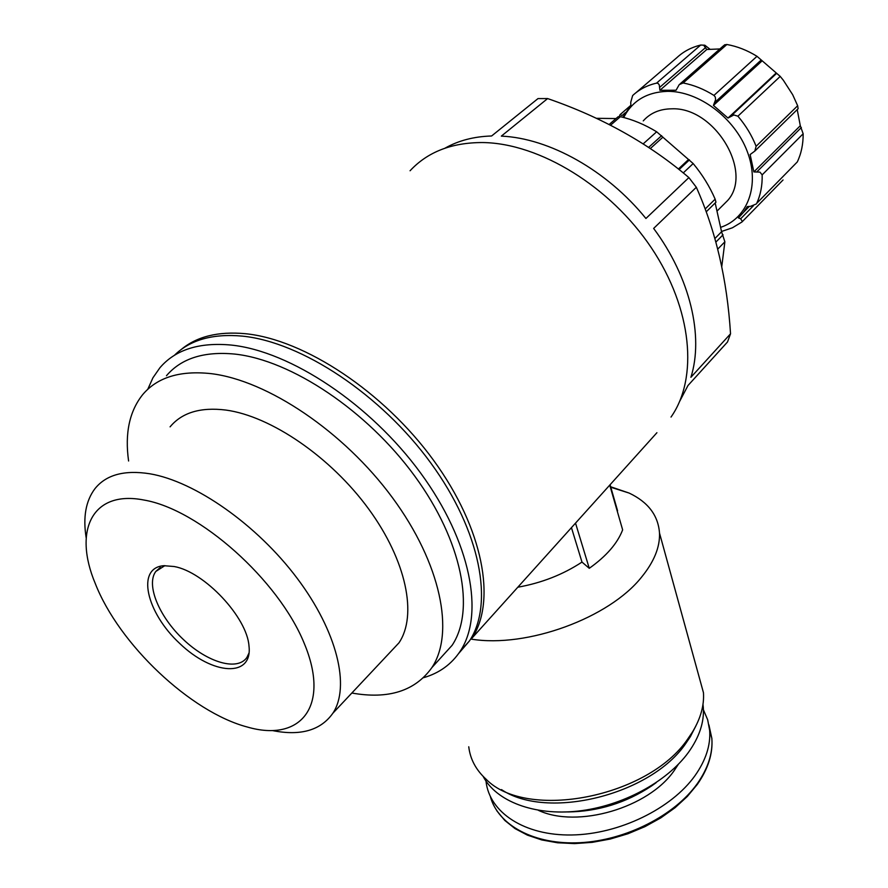 <?xml version="1.0" encoding="UTF-8"?>
<svg xmlns="http://www.w3.org/2000/svg" width="888" height="888" viewBox="0 0 888 888"><rect width="100%" height="100%" fill="white"/><g stroke="black" fill="none" stroke-linecap="round" stroke-linejoin="round"><path stroke-width="1.33" d="M656.92 432.711L471.983 638.128C496.581 601.331 483.438 528.771 433.622 460.384C383.971 391.997 304.506 339.449 245.332 333.699C218.193 331.213 196.803 336.485 181.174 349.539M671.017 417.06C698.356 378.31 692.462 309.102 651.392 247.852C610.467 186.591 539.582 143.168 482.606 142.546C451.748 142.524 427.572 151.937 410.067 170.762M609.745 485.103L622.643 529.859C617.482 543.367 606.349 556.188 589.266 568.309L575.524 523.121M589.266 568.309L581.984 562.082L571.45 527.65M798.123 108.725L797.657 105.739L792.695 94.739L783.349 80.253L780.219 76.401L756.998 56.31C747.252 50.283 737.218 46.343 726.884 44.5L724.564 44.822M622.91 117.294L630.846 105.25L630.735 102.287L632.645 95.549C639.238 89.422 647.197 85.281 656.543 83.139L658.041 83.361L659.285 84.948L659.895 90.299L676.068 90.243L679.231 84.615L683.138 82.973C693.661 84.993 703.94 89.144 713.941 95.416L715.262 96.97L715.617 99.623L713.419 105.417L727.994 118.049L733.865 114.963L737.906 116.195C745.787 125.452 751.859 135.487 756.121 146.298L754.789 151.115L750.138 154.545L753.857 171.906L759.95 172.128L762.159 174.869C762.426 185.381 760.594 194.894 756.676 203.385L797.302 161.927C801.298 153.502 803.24 144.111 803.152 133.766L800.299 125.73L797.224 109.59M659.895 90.299L706.804 49.495L704.095 45.865L704.839 45.221L700.699 45.033C691.475 47.275 683.56 51.449 676.956 57.576L635.841 92.818M706.804 49.495L719.868 48.951M704.839 45.221L709.834 49.106M625.33 112.698L622.033 115.551L620.035 114.663L619.236 116.506M721.544 231.468L732.378 227.805L741.957 221.989L783.038 179.964M721.123 227.184C747.752 218.06 760.106 185.081 747.274 151.515C734.709 117.926 698.801 90.987 667.499 91.342C646.941 92.041 632.334 100.755 623.698 117.493M756.31 203.963L750.427 206.371L747.33 206.56L743.534 212.31L738.416 217.904L740.648 218.781L742.401 221.545M618.048 116.794L620.401 116.683C632.678 119.514 644.755 124.553 656.654 131.79L693.173 163.559C702.375 174.67 709.701 186.536 715.14 199.145L715.961 202.209L706.26 211.788M721.766 266.622L724.874 241.802L717.782 249.073M679.697 401.287L687.989 385.514L727.516 341.969L730.535 333.788C727.15 279.565 715.761 230.736 696.336 187.279L688.888 177.589C649.073 143.645 601.986 117.305 547.63 98.568L538.017 98.579L491.608 135.986C473.926 136.519 458.397 140.582 445.032 148.163M730.535 333.788L690.897 377.3C703.873 336.497 690.353 277.744 653.646 228.427L696.336 187.279M688.888 177.589L645.92 218.481C607.115 170.485 549.339 138.173 501.343 136.119L547.63 98.568M721.811 206.327L727.638 200.522C753.668 172.05 714.529 106.704 671.617 108.824C659.773 108.958 650.327 112.987 643.256 120.89M616.017 118.559L596.414 118.315M715.173 202.975L721.567 231.757L724.874 241.802M458.608 653.557L469.475 640.903C494.039 604.151 480.785 531.557 430.858 463.081C381.085 394.616 301.52 341.936 242.335 336.119C212.765 333.444 190.121 339.849 174.392 355.333M423.543 677.699C439.249 673.171 451.47 664.335 460.239 651.17C484.626 614.552 470.995 541.846 420.635 473.06C370.44 404.273 290.487 351.149 231.235 345.066C199.201 342.102 175.424 349.661 159.929 367.732L152.925 377.8L147.763 389.31M439.616 659.074L452.103 645.321C475.424 610.511 462.47 541.414 414.729 476.079C367.155 410.744 291.308 360.128 234.865 354.09C204.096 351.137 181.296 358.341 166.467 375.724M351.848 693.029C388.445 699.522 415.129 691.042 431.912 667.565C454.867 633.044 441.103 563.736 392.485 497.746C344.022 431.779 267.399 380.231 210.822 373.615C180.009 370.34 157.298 377.333 142.702 394.605C129.426 411.255 124.72 433.388 128.594 460.994M388.811 653.657L398.945 642.868C417.515 615.584 406.626 560.905 368.687 509.013C330.858 457.131 270.907 416.095 225.841 410.056C200.522 406.959 181.94 412.565 170.085 426.851M272.76 730.635C300.721 736.13 320.768 730.325 332.878 713.219C350.394 686.779 337.329 631.679 297.125 578.232C257.032 524.786 195.16 481.407 149.85 473.781C124.42 469.785 106.127 474.747 94.961 488.666C85.781 500.843 82.85 517.227 86.18 537.851M144 500.044C92.075 489.765 73.027 530.558 95.238 583.438C118.981 644.388 190.831 712.209 247.386 727.039C300.521 742.479 330.736 706.548 304.151 643.167C278.377 579.92 199.234 509.39 144 500.044M174.181 566.522L163.847 565.7C135.897 567.687 146.22 612.52 179.698 643.445C212.609 675.169 252.791 678.021 248.995 646.064C247.153 617.382 204.451 571.805 174.181 566.522M688.589 159.452L678.388 169.02M662.936 137.141L650.338 148.54M721.567 231.757L714.94 238.484M753.857 171.906L800.299 125.73M727.994 118.049L775.89 73.282M713.419 105.417L761.826 61.105M471.306 639.138C526.995 648.218 609.246 618.004 641.58 577.111C654.056 561.815 660.039 547.13 659.507 533.055C658.208 515.406 648.096 502.075 629.148 493.073L610.667 486.768M468.753 746.775C470.218 759.173 475.99 769.974 486.069 779.198C526.54 821.056 648.617 797.435 687.856 738.827L692.462 732.023C700.632 718.492 704.295 705.383 703.451 692.684L698.234 673.726M501.476 789.599C547.297 820.568 650.971 794.915 685.791 743.456L690.22 736.885L695.937 725.829M483.139 776.39C496.181 801.242 533.954 815.939 577.944 811.099C621.9 806.271 666.821 782.117 688.378 752.469C699.322 737.162 704.306 722.21 703.318 707.592L702.985 704.362M690.886 735.775L691.075 735.042M566.966 811.932C597.58 811.61 625.874 802.885 651.825 785.758L656.254 782.583M568.098 811.943C598.168 811.499 625.929 802.885 651.381 786.08L655.344 783.26M485.991 781.118L486.047 781.584C489.554 812.531 524.453 835.819 571.85 834.975C619.169 834.254 671.506 808.724 695.038 775.613C705.827 760.261 710.711 745.221 709.667 730.491L707.669 719.78L703.44 709.867M617.604 512.354L613.841 497.802M517.804 587.223C541.591 582.972 562.992 574.591 581.984 562.082M164.891 565.634L155.811 571.45C145.787 584.837 159.196 616.86 183.45 639.571C207.559 662.504 237.473 671.372 246.908 657.431L249.084 652.88M659.773 87.29L705.616 47.519M737.906 116.195L780.219 76.401M756.121 146.298L797.657 105.739M713.941 95.416L756.998 56.31M683.138 82.973L726.884 44.5M656.543 83.139L700.699 45.033M756.676 203.385L797.302 161.927M762.159 174.869L803.152 133.766M715.14 199.145L705.205 208.946M693.173 163.559L683.249 172.927M656.654 131.79L643.19 143.867M620.401 116.683L610.544 125.208M661.627 135.664L648.629 147.397M689.443 159.862L679.087 169.586M723.054 234.787L715.928 242.047M756.998 171.728L801.353 127.528M740.648 218.781L753.39 205.783M730.813 116.195L776.589 73.382M714.862 102.364L761.16 60.04M538.295 810.278C577.355 828.748 648.751 807.847 674.314 770.407L678.377 764.268M490.354 796.603C498.146 825.329 534.454 845.165 580.275 842.69C626.04 840.292 674.858 815.339 697.335 783.593C708.08 768.231 712.92 753.168 711.854 738.405L708.924 724.908M727.638 200.522L717.648 210.478M469.475 640.903L460.239 651.17M452.103 645.321L431.912 667.565M398.945 642.868L332.878 713.219M618.059 116.805L609.146 124.487M754.8 151.127L798.112 108.713M743.534 212.31L749.294 206.438M620.368 114.374L630.48 105.65M680.097 83.872L723.82 45.488M703.451 692.684L659.507 533.055M690.22 736.885L692.462 732.023M703.318 707.592L702.785 705.638M496.947 810.955L504.817 820.457L515.051 828.604L527.45 835.153L541.724 839.937L557.564 842.779L574.558 843.6L592.274 842.346L610.245 839.038L627.96 833.754L644.966 826.639L660.783 817.892L675.002 807.758L687.268 796.514L697.28 784.459C708.147 768.897 713.009 753.546 711.854 738.405L709.667 730.491M617.571 510.767L610.078 484.737M610.811 487.257L629.148 493.073M160.284 567.454L155.811 571.45"/></g></svg>
